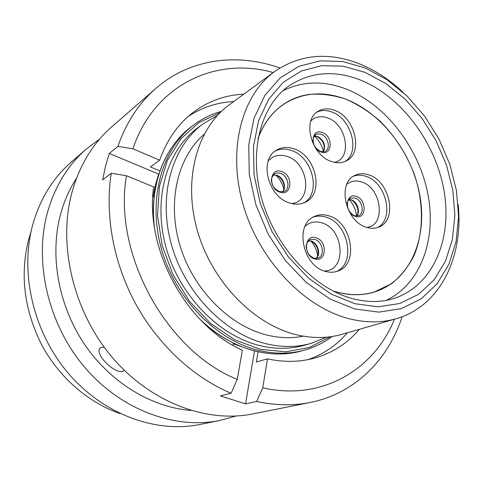 <?xml version="1.0" encoding="UTF-8"?>
<svg xmlns="http://www.w3.org/2000/svg" width="483" height="483" viewBox="0 0 483 483"><rect width="100%" height="100%" fill="white"/><g stroke="black" fill="none" stroke-linecap="round" stroke-linejoin="round"><path stroke-width="0.72" d="M188.334 116.373C202.19 107.311 217.32 102.372 233.736 101.545M159.939 170.934L150.394 166.925L159.674 160.187C166.883 139.979 177.992 124.095 192.989 112.539C208.149 101.164 225.072 95.048 243.746 94.191M254.529 350.912L245.557 403.879L220.333 395.867L231.073 393.271L237.256 379.415L242.351 350.193C186.317 325.409 144.761 249.349 153.624 186.885L126.443 175.727L111.271 173.228L102.656 179.893L105.445 166.363L109.273 153.437L117.906 146.367L132.903 148.812L159.674 160.187M109.273 153.437L158.623 174.067L158.973 173.826M402.146 316.739C388.181 359.696 354.86 393.603 310.225 402.454L252.838 413.907C206.519 423.331 150.165 402.424 111.73 356.792C73.338 311.185 57.857 245.406 71.719 193.272C79.327 165.639 92.664 143.499 111.736 126.854L155.852 88.407C190.121 58.473 237.322 52.798 279.868 67.976M117.906 146.367C126.317 122.428 138.959 103.108 155.852 88.407M190.707 410.411C151.427 407.314 110.359 382.59 84.32 344.023C58.389 305.395 49.598 255.646 60.423 214.832C64.04 201.339 69.419 189.125 76.555 178.185M235.879 416.038L219.674 420.524C174.876 429.616 120.998 410.037 84.561 367.152C48.173 324.28 33.822 262.275 47.419 212.665C54.869 186.366 67.813 165.162 86.24 149.066L99.691 138.977M219.674 420.524L199.751 424.497C155.924 433.384 103.567 414.589 68.338 373.341C33.158 332.093 19.465 272.346 32.868 224.275C40.216 198.785 52.901 178.167 70.923 162.421L86.24 149.066M120.297 413.653C88.256 402.695 58.799 377.205 41.381 344.228C24.011 309.186 19.803 274.163 28.763 239.145L30.978 231.949M104.231 347.265L101.231 347.368L100.416 347.869C93.37 353.194 115.111 374.947 123.117 371.119L124.095 370.57M250.55 349.813L233.271 343.763M153.153 196.786L154.965 186.716L158.623 174.067M359.328 329.328C347.247 343.594 332.069 353.254 313.799 358.308C299.2 362.165 283.762 362.353 267.485 358.863L262.758 387.801L256.624 401.464L245.557 403.879M267.485 358.863L256.346 362.015L258.067 351.757M233.386 343.093L232.993 345.303M152.809 196.647L154.101 197.173M132.903 148.812C154.5 84.169 216.704 56.342 273.203 72.559M231.073 393.271C193.532 377.471 158.267 345.019 135.723 303.934C113.348 262.764 104.69 214.681 111.271 173.228M237.256 379.415C166.285 351.026 112.805 253.424 126.443 175.727M347.392 332.763C336.717 345.254 323.556 354.22 307.919 359.654M310.225 402.454C293.181 405.871 275.31 405.539 256.624 401.464M394.454 319.215C374.222 369.537 321.998 401.421 262.758 387.801M217.41 115.437L203.343 123.684L197.988 127.621C166.949 150.104 152.477 199.038 166.074 247.537C179.573 296.025 219.68 336.573 261.104 345.888C276.53 349.348 291.134 349.094 304.912 345.14L311.3 343.304L326.423 337.2M203.343 123.684C172.147 146.277 157.651 195.615 171.423 244.591C185.092 293.561 225.549 334.556 267.238 344.011C282.766 347.512 297.45 347.277 311.3 343.304M204.128 134.334C177.442 157.265 166.689 202.733 180.298 246.571C193.846 290.41 230.294 326.52 267.884 335.287C280.194 338.154 292.016 338.45 303.348 336.174M274.652 71.496L229.141 104.92C197.293 127.947 182.701 179.157 197.299 230.379C211.783 281.595 253.853 324.709 296.737 334.81C312.718 338.559 327.776 338.402 341.916 334.339L396.175 318.72C381.57 322.922 365.897 322.922 349.155 318.714C304.224 307.399 259.268 260.391 243.251 205.088C227.107 149.772 241.735 95.248 274.652 71.496C300.559 54.036 329.237 51.651 360.674 64.354C375.907 70.717 390.047 80.039 403.088 92.319M365.16 67.946L342.544 61.498L320.102 60.858L298.911 66.328L280.116 77.962L264.835 95.453L254.1 118.124L248.739 144.888L249.27 174.291L255.827 204.605L268.101 233.953L285.344 260.494L306.451 282.609L330.058 299.043L354.697 308.987L378.913 312.127L401.409 308.595L421.079 298.899L437.097 283.829L448.882 264.352L456.085 241.554L458.584 216.547L456.429 190.447L449.812 164.329L439.059 139.231L424.617 116.143L407.024 96.002L386.949 79.671L365.16 67.946M458.138 204.309C463.855 256.769 440.164 306.313 396.175 318.72M386.038 300.402C421.073 284.052 436.867 238.572 427.684 193.061C418.507 147.484 385.802 104.829 346.661 89.228C324.051 80.45 302.817 80.945 282.966 90.707M333.288 291.11C347.742 295.542 361.32 295.898 374.011 292.173L391.628 283.618C400.805 276.155 408.244 266.876 413.943 255.785C423.742 232.432 423.784 203.21 414.698 175.42C406.855 154.451 395.239 136.303 379.849 120.967C369.229 111.736 357.915 104.473 345.913 99.166C333.723 95.145 321.648 93.545 309.694 94.36C300.317 95.604 291.69 98.846 283.805 104.099C272.291 111.887 263.724 123.237 258.103 138.15M258.019 138.597C263.627 123.503 272.237 112.02 283.853 104.159C302.678 92.344 323.447 90.738 346.154 99.329C382.524 113.571 412.826 154.053 420.041 196.521C427.328 238.916 410.073 279.923 375.937 291.484C363.717 295.524 350.555 295.687 336.452 291.961L332.89 290.899M366.645 227.336C345.442 221.872 336.85 182.912 354.896 175.426C359.135 173.361 363.759 173.18 368.758 174.87C390.059 181.101 397.932 220.26 378.895 227.046C375.128 228.592 371.041 228.688 366.645 227.336M325.614 271.422C302.533 266.23 294.232 224.305 314.379 216.487C318.816 214.446 323.574 214.21 328.657 215.774C351.902 221.824 359.316 264.165 337.919 271.06C334.073 272.497 329.967 272.617 325.614 271.422M290.023 203.095C267.968 197.342 258.568 159.414 276.602 150.098C281.758 147.11 287.494 146.669 293.809 148.782C316.087 155.393 324.576 193.761 305.292 202.244C300.68 204.502 295.59 204.786 290.023 203.095M331.64 161.539C311.233 155.556 301.821 119.947 318.122 111.271C322.94 108.397 328.386 108.059 334.447 110.269C355.005 117.007 363.657 152.839 346.377 160.869C342 163.133 337.086 163.357 331.64 161.539M332.111 336.506C323.948 342.67 314.844 347.174 304.803 350.036C290.742 353.967 275.859 354.196 260.15 350.718C217.278 341.203 175.631 299.375 161.503 249.174C147.267 198.966 162.077 148.203 194.045 124.723C202.431 118.522 211.548 114.079 221.395 111.392M220.133 112.617L198.954 122.591L180.992 138.699L167.462 160.314L159.402 186.366L157.53 215.376L162.155 245.539L173.095 274.899L189.656 301.489L210.721 323.58L234.829 339.815L260.379 349.342L285.761 351.829L309.482 347.446L330.318 336.772M199.69 319.028C217.356 335.896 236.579 346.74 257.354 351.558C273.022 355.011 287.868 354.776 301.893 350.851C270.897 359.841 232.045 349.42 202.075 321.467M153.92 223.508C150.092 182.707 165.572 145.576 191.624 126.522C164.86 146.053 149.374 184.814 154.397 226.889M354.92 303.729L331.332 294.135L308.74 278.353L288.556 257.161L272.068 231.755L260.319 203.675L254.016 174.665L253.466 146.5L258.55 120.841L268.777 99.069L283.37 82.231L301.362 70.995L321.678 65.664L343.226 66.207L364.967 72.341L385.935 83.577L405.267 99.257L422.214 118.631L436.131 140.855L446.473 165.017L452.831 190.163L454.877 215.285L452.432 239.326L445.459 261.212L434.084 279.874L418.658 294.286L399.737 303.511L378.141 306.814L354.92 303.729M352.874 298.717C367.666 302.515 381.365 302.424 393.977 298.44C432.919 285.87 452.336 239.363 444.119 191.292C435.968 143.131 401.941 96.926 360.886 80.214C334.767 69.926 310.925 71.732 289.365 85.63C261.375 104.69 248.22 150.883 261.768 198.96C275.195 247 313.944 288.363 352.167 298.53M316.806 112.195C321.334 110.058 326.303 109.979 331.706 111.959C351.407 118.42 360.584 152.205 344.934 161.551M310.841 121.016C315.302 116.626 320.857 115.582 327.504 117.876C346.993 124.083 352.638 158.967 334.399 162.312M322.276 132.511C333.512 136.091 332.425 156.414 321.123 152.018C309.675 148.45 311.004 127.88 322.276 132.511M353.508 176.223C357.384 174.786 361.507 174.81 365.885 176.295C386.315 182.278 394.828 219.27 377.386 227.59M346.824 184.379C350.984 180.92 355.893 180.099 361.538 181.922C381.703 187.676 386.382 225.573 366.808 227.39M356.249 196.4C367.237 199.545 366.416 220.333 355.361 216.354C344.168 213.232 345.218 192.18 356.249 196.4M275.31 150.968C280.164 148.667 285.429 148.468 291.116 150.382C312.561 156.746 321.612 193.14 303.873 202.878M268.216 161.062C273.1 155.58 279.337 154.023 286.926 156.377C308.86 162.693 313.075 201.84 291.611 203.542M281.559 171.55C293.549 175.003 292.088 196.503 280.037 192.198C267.811 188.756 269.544 166.973 281.559 171.55M313.002 217.211C317.065 215.75 321.34 215.708 325.826 217.096C348.213 222.923 356.327 263.15 336.44 271.549M304.996 226.436C309.597 222.156 315.091 220.93 321.479 222.772C344.301 228.58 347.09 271.349 324.178 270.963M316.051 237.787C327.782 240.776 326.605 262.788 314.801 258.924C302.835 255.966 304.278 233.651 316.051 237.787M314.077 258.23C307.508 254.837 307.689 252.174 306.536 248.703C305.431 245.587 306.633 242.569 310.128 239.634L314.789 239.417C322.704 241.349 325.27 255.658 318.098 258.127L314.312 258.296M308.504 240.757L311.082 241.053C317.905 242.744 321.298 254.366 316.154 258.526M311.306 241.367C314.801 245.678 316.914 250.58 317.645 256.081M279.428 191.6C274.628 188.877 272.122 185.955 271.917 182.846C270.613 179.972 271.537 176.923 274.688 173.693L277.375 172.884L280.345 173.276C287.922 175.389 290.863 188.352 284.409 191.353L279.669 191.679M273.179 174.979L276.825 175.275C283.34 177.128 286.92 187.567 282.525 191.95M276.143 175.329C279.995 179.253 282.549 183.896 283.811 189.258M354.673 215.756C349.595 213.727 347.138 207.346 347.362 205.631C346.649 202.993 347.669 200.511 350.429 198.199L354.993 198.024C362.256 200.022 364.967 213.293 358.555 215.696L354.939 215.841M348.835 199.461L351.219 199.811C357.36 201.532 360.795 211.983 356.563 216.094M349.022 199.557C353.302 204.188 355.832 209.634 356.611 215.889M320.543 151.511C312.356 146.44 310.817 139.816 315.653 134.552L318.206 133.779L321.056 134.22C328.06 136.393 331.048 148.529 325.24 151.354L320.809 151.602M314.173 135.958L317.458 136.351C324.165 140.354 326.103 145.552 323.29 151.934M314.403 136.031C319.052 140.293 322.034 145.51 323.344 151.692M221.437 111.356C211.572 114.06 202.443 118.51 194.045 124.723L191.624 126.522M304.803 350.036L301.893 350.851M283.853 104.159L281.281 105.892M375.937 291.484L372.991 292.463M308.444 240.818L310.66 241.132C310.762 240.963 315.484 242.569 317.808 249.288C318.532 257.173 317.76 255.767 316.069 258.526M273.124 175.039L276.367 175.395C282.187 177.279 286.763 186.879 282.446 191.956M348.762 199.545L350.724 199.908C353.164 200.554 355.397 203.095 357.426 207.521C358.41 211.083 358.084 213.939 356.448 216.094M314.113 136.049L316.933 136.49C323.513 140.475 325.602 145.624 323.181 151.94"/></g></svg>
